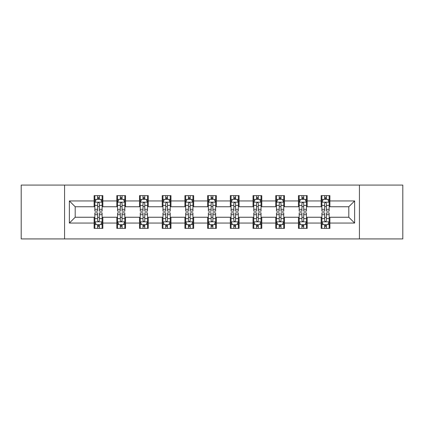 <?xml version="1.0" encoding="UTF-8"?>
<svg xmlns="http://www.w3.org/2000/svg" width="424" height="424" viewBox="0 0 424 424"><rect width="100%" height="100%" fill="white"/><g stroke="black" fill="none" stroke-linecap="round" stroke-linejoin="round"><path stroke-width="0.64" d="M359.43 238.924L402.8 238.924L402.8 185.076L359.43 185.076L359.43 238.924L64.57 238.924L64.57 185.076L21.2 185.076L21.2 238.924L64.57 238.924M359.43 185.076L64.57 185.076M329.888 200.939L329.888 195.628L321.154 195.628L321.154 200.939L307.183 200.939L307.183 195.628L298.448 195.628L298.448 200.939L284.478 200.939L284.478 195.628L275.743 195.628L275.743 200.939L261.772 200.939L261.772 195.628L253.043 195.628L253.043 200.939L239.072 200.939L239.072 195.628L230.338 195.628L230.338 200.939L216.367 200.939L216.367 195.628L207.633 195.628L207.633 200.939L193.662 200.939L193.662 195.628L184.928 195.628L184.928 200.939L170.957 200.939L170.957 195.628L162.228 195.628L162.228 200.939L148.257 200.939L148.257 195.628L139.523 195.628L139.523 200.939L125.552 200.939L125.552 195.628L116.817 195.628L116.817 200.939L102.847 200.939L102.847 195.628L94.112 195.628L94.112 200.939L69.372 200.939L69.372 223.061L75.196 217.242L94.112 217.242L94.112 228.372L102.847 228.372L102.847 217.242L116.817 217.242L116.817 228.372L125.552 228.372L125.552 217.242L139.523 217.242L139.523 228.372L148.257 228.372L148.257 217.242L162.228 217.242L162.228 228.372L170.957 228.372L170.957 217.242L184.928 217.242L184.928 228.372L193.662 228.372L193.662 217.242L207.633 217.242L207.633 228.372L216.367 228.372L216.367 217.242L230.338 217.242L230.338 228.372L239.072 228.372L239.072 217.242L253.043 217.242L253.043 228.372L261.772 228.372L261.772 217.242L275.743 217.242L275.743 228.372L284.478 228.372L284.478 217.242L298.448 217.242L298.448 228.372L307.183 228.372L307.183 217.242L321.154 217.242L321.154 228.372L329.888 228.372L329.888 217.242L348.804 217.242L348.804 206.758L329.888 206.758L329.888 200.939L354.628 200.939L354.628 223.061L329.888 223.061M321.154 223.061L307.183 223.061M298.448 223.061L284.478 223.061M275.743 223.061L261.772 223.061M253.043 223.061L239.072 223.061M230.338 223.061L216.367 223.061M207.633 223.061L193.662 223.061M184.928 223.061L170.957 223.061M162.228 223.061L148.257 223.061M139.523 223.061L125.552 223.061M116.817 223.061L102.847 223.061M94.112 223.061L69.372 223.061M321.154 200.939L321.154 206.758L307.183 206.758L307.183 200.939M298.448 200.939L298.448 206.758L284.478 206.758L284.478 200.939M275.743 200.939L275.743 206.758L261.772 206.758L261.772 200.939M253.043 200.939L253.043 206.758L239.072 206.758L239.072 200.939M230.338 200.939L230.338 206.758L216.367 206.758L216.367 200.939M207.633 200.939L207.633 206.758L193.662 206.758L193.662 200.939M184.928 200.939L184.928 206.758L170.957 206.758L170.957 200.939M162.228 200.939L162.228 206.758L148.257 206.758L148.257 200.939M139.523 200.939L139.523 206.758L125.552 206.758L125.552 200.939M116.817 200.939L116.817 206.758L102.847 206.758L102.847 200.939M94.112 200.939L94.112 206.758L75.196 206.758L69.372 200.939M75.196 206.758L75.196 217.242M354.628 223.061L348.804 217.242M348.804 206.758L354.628 200.939M94.112 199.264L94.843 199.264M97.605 199.264L99.354 199.264M102.12 199.264L102.847 199.264M94.112 206.615L94.843 206.615M97.605 206.615L99.354 206.615M102.12 206.615L102.847 206.615M94.112 217.385L94.843 217.385M97.605 217.385L99.354 217.385M102.12 217.385L102.847 217.385M94.112 224.736L94.843 224.736M97.605 224.736L99.354 224.736M102.12 224.736L102.847 224.736M116.817 217.385L117.543 217.385M120.31 217.385L122.059 217.385M124.82 217.385L125.552 217.385M116.817 224.736L117.543 224.736M120.31 224.736L122.059 224.736M124.82 224.736L125.552 224.736M116.817 199.264L117.543 199.264M120.31 199.264L122.059 199.264M124.82 199.264L125.552 199.264M116.817 206.615L117.543 206.615M120.31 206.615L122.059 206.615M124.82 206.615L125.552 206.615M139.523 217.385L140.249 217.385M143.015 217.385L144.764 217.385M147.526 217.385L148.257 217.385M139.523 224.736L140.249 224.736M143.015 224.736L144.764 224.736M147.526 224.736L148.257 224.736M139.523 199.264L140.249 199.264M143.015 199.264L144.764 199.264M147.526 199.264L148.257 199.264M139.523 206.615L140.249 206.615M143.015 206.615L144.764 206.615M147.526 206.615L148.257 206.615M162.228 217.385L162.954 217.385M165.72 217.385L167.464 217.385M170.231 217.385L170.957 217.385M162.228 224.736L162.954 224.736M165.72 224.736L167.464 224.736M170.231 224.736L170.957 224.736M162.228 199.264L162.954 199.264M165.72 199.264L167.464 199.264M170.231 199.264L170.957 199.264M162.228 206.615L162.954 206.615M165.72 206.615L167.464 206.615M170.231 206.615L170.957 206.615M184.928 217.385L185.659 217.385M188.42 217.385L190.169 217.385M192.936 217.385L193.662 217.385M184.928 224.736L185.659 224.736M188.42 224.736L190.169 224.736M192.936 224.736L193.662 224.736M184.928 199.264L185.659 199.264M188.42 199.264L190.169 199.264M192.936 199.264L193.662 199.264M184.928 206.615L185.659 206.615M188.42 206.615L190.169 206.615M192.936 206.615L193.662 206.615M207.633 217.385L208.364 217.385M211.126 217.385L212.875 217.385M215.636 217.385L216.367 217.385M207.633 224.736L208.364 224.736M211.126 224.736L212.875 224.736M215.636 224.736L216.367 224.736M207.633 199.264L208.364 199.264M211.126 199.264L212.875 199.264M215.636 199.264L216.367 199.264M207.633 206.615L208.364 206.615M211.126 206.615L212.875 206.615M215.636 206.615L216.367 206.615M230.338 217.385L231.064 217.385M233.831 217.385L235.58 217.385M238.341 217.385L239.072 217.385M230.338 224.736L231.064 224.736M233.831 224.736L235.58 224.736M238.341 224.736L239.072 224.736M230.338 199.264L231.064 199.264M233.831 199.264L235.58 199.264M238.341 199.264L239.072 199.264M230.338 206.615L231.064 206.615M233.831 206.615L235.58 206.615M238.341 206.615L239.072 206.615M253.043 217.385L253.769 217.385M256.536 217.385L258.28 217.385M261.046 217.385L261.772 217.385M253.043 224.736L253.769 224.736M256.536 224.736L258.28 224.736M261.046 224.736L261.772 224.736M253.043 199.264L253.769 199.264M256.536 199.264L258.28 199.264M261.046 199.264L261.772 199.264M253.043 206.615L253.769 206.615M256.536 206.615L258.28 206.615M261.046 206.615L261.772 206.615M275.743 217.385L276.474 217.385M279.236 217.385L280.985 217.385M283.751 217.385L284.478 217.385M275.743 224.736L276.474 224.736M279.236 224.736L280.985 224.736M283.751 224.736L284.478 224.736M275.743 199.264L276.474 199.264M279.236 199.264L280.985 199.264M283.751 199.264L284.478 199.264M275.743 206.615L276.474 206.615M279.236 206.615L280.985 206.615M283.751 206.615L284.478 206.615M298.448 217.385L299.18 217.385M301.941 217.385L303.69 217.385M306.457 217.385L307.183 217.385M298.448 224.736L299.18 224.736M301.941 224.736L303.69 224.736M306.457 224.736L307.183 224.736M298.448 199.264L299.18 199.264M301.941 199.264L303.69 199.264M306.457 199.264L307.183 199.264M298.448 206.615L299.18 206.615M301.941 206.615L303.69 206.615M306.457 206.615L307.183 206.615M321.154 217.385L321.88 217.385M324.646 217.385L326.395 217.385M329.156 217.385L329.888 217.385M321.154 224.736L321.88 224.736M324.646 224.736L326.395 224.736M329.156 224.736L329.888 224.736M321.154 199.264L321.88 199.264M324.646 199.264L326.395 199.264M329.156 199.264L329.888 199.264M321.154 206.615L321.88 206.615M324.646 206.615L326.395 206.615M329.156 206.615L329.888 206.615M99.354 197.52L97.605 197.52M102.12 209.302L99.354 209.302L99.354 211.126L102.12 211.126L102.12 202.248L100.663 199.338L96.296 199.338L94.843 202.248L94.843 211.126L97.605 211.126L97.605 209.302L94.843 209.302M94.843 202.248L94.843 195.628M102.12 202.248L102.12 195.628M97.605 199.338L97.605 195.628M99.354 195.628L99.354 199.338M99.354 209.302L99.354 203.34C98.771 202.222 98.188 202.222 97.605 203.34L97.605 209.302M97.605 226.48L99.354 226.48M94.843 214.698L97.605 214.698L97.605 212.875L94.843 212.875L94.843 221.752L96.296 224.662L100.663 224.662L102.12 221.752L102.12 212.875L99.354 212.875L99.354 214.698L102.12 214.698M102.12 221.752L102.12 228.372M94.843 221.752L94.843 228.372M99.354 224.662L99.354 228.372M97.605 228.372L97.605 224.662M97.605 214.698L97.605 220.66C98.188 221.779 98.771 221.779 99.354 220.66L99.354 214.698M122.059 197.52L120.31 197.52M124.82 209.302L122.059 209.302L122.059 211.126L124.82 211.126L124.82 202.248L123.368 199.338L119.001 199.338L117.543 202.248L117.543 211.126L120.31 211.126L120.31 209.302L117.543 209.302M117.543 202.248L117.543 195.628M124.82 202.248L124.82 195.628M120.31 199.338L120.31 195.628M122.059 195.628L122.059 199.338M122.059 209.302L122.059 203.34C121.476 202.222 120.893 202.222 120.31 203.34L120.31 209.302M144.764 197.52L143.015 197.52M147.526 209.302L144.764 209.302L144.764 211.126L147.526 211.126L147.526 202.248L146.073 199.338L141.706 199.338L140.249 202.248L140.249 211.126L143.015 211.126L143.015 209.302L140.249 209.302M140.249 202.248L140.249 195.628M147.526 202.248L147.526 195.628M143.015 199.338L143.015 195.628M144.764 195.628L144.764 199.338M144.764 209.302L144.764 203.34C144.181 202.222 143.598 202.222 143.015 203.34L143.015 209.302M120.31 226.48L122.059 226.48M117.543 214.698L120.31 214.698L120.31 212.875L117.543 212.875L117.543 221.752L119.001 224.662L123.368 224.662L124.82 221.752L124.82 212.875L122.059 212.875L122.059 214.698L124.82 214.698M124.82 221.752L124.82 228.372M117.543 221.752L117.543 228.372M122.059 224.662L122.059 228.372M120.31 228.372L120.31 224.662M120.31 214.698L120.31 220.66C120.893 221.779 121.476 221.779 122.059 220.66L122.059 214.698M143.015 226.48L144.764 226.48M140.249 214.698L143.015 214.698L143.015 212.875L140.249 212.875L140.249 221.752L141.706 224.662L146.073 224.662L147.526 221.752L147.526 212.875L144.764 212.875L144.764 214.698L147.526 214.698M147.526 221.752L147.526 228.372M140.249 221.752L140.249 228.372M144.764 224.662L144.764 228.372M143.015 228.372L143.015 224.662M143.015 214.698L143.015 220.66C143.598 221.779 144.181 221.779 144.764 220.66L144.764 214.698M167.464 197.52L165.72 197.52M170.231 209.302L167.464 209.302L167.464 211.126L170.231 211.126L170.231 202.248L168.773 199.338L164.411 199.338L162.954 202.248L162.954 211.126L165.72 211.126L165.72 209.302L162.954 209.302M162.954 202.248L162.954 195.628M170.231 202.248L170.231 195.628M165.72 199.338L165.72 195.628M167.464 195.628L167.464 199.338M167.464 209.302L167.464 203.34C166.886 202.222 166.303 202.222 165.72 203.34L165.72 209.302M190.169 197.52L188.42 197.52M192.936 209.302L190.169 209.302L190.169 211.126L192.936 211.126L192.936 202.248L191.478 199.338L187.111 199.338L185.659 202.248L185.659 211.126L188.42 211.126L188.42 209.302L185.659 209.302M185.659 202.248L185.659 195.628M192.936 202.248L192.936 195.628M188.42 199.338L188.42 195.628M190.169 195.628L190.169 199.338M190.169 209.302L190.169 203.34C189.586 202.222 189.003 202.222 188.42 203.34L188.42 209.302M212.875 197.52L211.126 197.52M215.636 209.302L212.875 209.302L212.875 211.126L215.636 211.126L215.636 202.248L214.184 199.338L209.816 199.338L208.364 202.248L208.364 211.126L211.126 211.126L211.126 209.302L208.364 209.302M208.364 202.248L208.364 195.628M215.636 202.248L215.636 195.628M211.126 199.338L211.126 195.628M212.875 195.628L212.875 199.338M212.875 209.302L212.875 203.34C212.292 202.222 211.709 202.222 211.126 203.34L211.126 209.302M165.72 226.48L167.464 226.48M162.954 214.698L165.72 214.698L165.72 212.875L162.954 212.875L162.954 221.752L164.411 224.662L168.773 224.662L170.231 221.752L170.231 212.875L167.464 212.875L167.464 214.698L170.231 214.698M170.231 221.752L170.231 228.372M162.954 221.752L162.954 228.372M167.464 224.662L167.464 228.372M165.72 228.372L165.72 224.662M165.72 214.698L165.72 220.66C166.298 221.779 166.881 221.779 167.464 220.66L167.464 214.698M188.42 226.48L190.169 226.48M185.659 214.698L188.42 214.698L188.42 212.875L185.659 212.875L185.659 221.752L187.111 224.662L191.478 224.662L192.936 221.752L192.936 212.875L190.169 212.875L190.169 214.698L192.936 214.698M192.936 221.752L192.936 228.372M185.659 221.752L185.659 228.372M190.169 224.662L190.169 228.372M188.42 228.372L188.42 224.662M188.42 214.698L188.42 220.66C189.003 221.779 189.586 221.779 190.169 220.66L190.169 214.698M211.126 226.48L212.875 226.48M208.364 214.698L211.126 214.698L211.126 212.875L208.364 212.875L208.364 221.752L209.816 224.662L214.184 224.662L215.636 221.752L215.636 212.875L212.875 212.875L212.875 214.698L215.636 214.698M215.636 221.752L215.636 228.372M208.364 221.752L208.364 228.372M212.875 224.662L212.875 228.372M211.126 228.372L211.126 224.662M211.126 214.698L211.126 220.66C211.709 221.779 212.292 221.779 212.875 220.66L212.875 214.698M233.831 226.48L235.58 226.48M231.064 214.698L233.831 214.698L233.831 212.875L231.064 212.875L231.064 221.752L232.522 224.662L236.889 224.662L238.341 221.752L238.341 212.875L235.58 212.875L235.58 214.698L238.341 214.698M238.341 221.752L238.341 228.372M231.064 221.752L231.064 228.372M235.58 224.662L235.58 228.372M233.831 228.372L233.831 224.662M233.831 214.698L233.831 220.66C234.414 221.779 234.997 221.779 235.58 220.66L235.58 214.698M256.536 226.48L258.28 226.48M253.769 214.698L256.536 214.698L256.536 212.875L253.769 212.875L253.769 221.752L255.227 224.662L259.589 224.662L261.046 221.752L261.046 212.875L258.28 212.875L258.28 214.698L261.046 214.698M261.046 221.752L261.046 228.372M253.769 221.752L253.769 228.372M258.28 224.662L258.28 228.372M256.536 228.372L256.536 224.662M256.536 214.698L256.536 220.66C257.114 221.779 257.697 221.779 258.28 220.66L258.28 214.698M279.236 226.48L280.985 226.48M276.474 214.698L279.236 214.698L279.236 212.875L276.474 212.875L276.474 221.752L277.927 224.662L282.294 224.662L283.751 221.752L283.751 212.875L280.985 212.875L280.985 214.698L283.751 214.698M283.751 221.752L283.751 228.372M276.474 221.752L276.474 228.372M280.985 224.662L280.985 228.372M279.236 228.372L279.236 224.662M279.236 214.698L279.236 220.66C279.819 221.779 280.402 221.779 280.985 220.66L280.985 214.698M301.941 226.48L303.69 226.48M299.18 214.698L301.941 214.698L301.941 212.875L299.18 212.875L299.18 221.752L300.632 224.662L304.999 224.662L306.457 221.752L306.457 212.875L303.69 212.875L303.69 214.698L306.457 214.698M306.457 221.752L306.457 228.372M299.18 221.752L299.18 228.372M303.69 224.662L303.69 228.372M301.941 228.372L301.941 224.662M301.941 214.698L301.941 220.66C302.524 221.779 303.107 221.779 303.69 220.66L303.69 214.698M235.58 197.52L233.831 197.52M238.341 209.302L235.58 209.302L235.58 211.126L238.341 211.126L238.341 202.248L236.889 199.338L232.522 199.338L231.064 202.248L231.064 211.126L233.831 211.126L233.831 209.302L231.064 209.302M231.064 202.248L231.064 195.628M238.341 202.248L238.341 195.628M233.831 199.338L233.831 195.628M235.58 195.628L235.58 199.338M235.58 209.302L235.58 203.34C234.997 202.222 234.414 202.222 233.831 203.34L233.831 209.302M258.28 197.52L256.536 197.52M261.046 209.302L258.28 209.302L258.28 211.126L261.046 211.126L261.046 202.248L259.589 199.338L255.227 199.338L253.769 202.248L253.769 211.126L256.536 211.126L256.536 209.302L253.769 209.302M253.769 202.248L253.769 195.628M261.046 202.248L261.046 195.628M256.536 199.338L256.536 195.628M258.28 195.628L258.28 199.338M258.28 209.302L258.28 203.34C257.702 202.222 257.119 202.222 256.536 203.34L256.536 209.302M280.985 197.52L279.236 197.52M283.751 209.302L280.985 209.302L280.985 211.126L283.751 211.126L283.751 202.248L282.294 199.338L277.927 199.338L276.474 202.248L276.474 211.126L279.236 211.126L279.236 209.302L276.474 209.302M276.474 202.248L276.474 195.628M283.751 202.248L283.751 195.628M279.236 199.338L279.236 195.628M280.985 195.628L280.985 199.338M280.985 209.302L280.985 203.34C280.402 202.222 279.819 202.222 279.236 203.34L279.236 209.302M303.69 197.52L301.941 197.52M306.457 209.302L303.69 209.302L303.69 211.126L306.457 211.126L306.457 202.248L304.999 199.338L300.632 199.338L299.18 202.248L299.18 211.126L301.941 211.126L301.941 209.302L299.18 209.302M299.18 202.248L299.18 195.628M306.457 202.248L306.457 195.628M301.941 199.338L301.941 195.628M303.69 195.628L303.69 199.338M303.69 209.302L303.69 203.34C303.107 202.222 302.524 202.222 301.941 203.34L301.941 209.302M326.395 197.52L324.646 197.52M329.156 209.302L326.395 209.302L326.395 211.126L329.156 211.126L329.156 202.248L327.704 199.338L323.337 199.338L321.88 202.248L321.88 211.126L324.646 211.126L324.646 209.302L321.88 209.302M321.88 202.248L321.88 195.628M329.156 202.248L329.156 195.628M324.646 199.338L324.646 195.628M326.395 195.628L326.395 199.338M326.395 209.302L326.395 203.34C325.812 202.222 325.229 202.222 324.646 203.34L324.646 209.302M324.646 226.48L326.395 226.48M321.88 214.698L324.646 214.698L324.646 212.875L321.88 212.875L321.88 221.752L323.337 224.662L327.704 224.662L329.156 221.752L329.156 212.875L326.395 212.875L326.395 214.698L329.156 214.698M329.156 221.752L329.156 228.372M321.88 221.752L321.88 228.372M326.395 224.662L326.395 228.372M324.646 228.372L324.646 224.662M324.646 214.698L324.646 220.66C325.229 221.779 325.812 221.779 326.395 220.66L326.395 214.698M102.083 202.174L94.881 202.174M94.843 199.513L96.211 199.513M100.753 199.513L102.12 199.513M97.605 205.402L94.843 205.402M102.12 205.402L99.354 205.402M99.354 198.443L97.605 198.443M94.881 221.826L102.083 221.826M102.12 224.487L100.753 224.487M96.211 224.487L94.843 224.487M99.354 218.599L102.12 218.599M94.843 218.599L97.605 218.599M97.605 225.557L99.354 225.557M124.788 202.174L117.581 202.174M117.543 199.513L118.916 199.513M123.453 199.513L124.82 199.513M120.31 205.402L117.543 205.402M124.82 205.402L122.059 205.402M122.059 198.443L120.31 198.443M147.488 202.174L140.286 202.174M140.249 199.513L141.616 199.513M146.158 199.513L147.526 199.513M143.015 205.402L140.249 205.402M147.526 205.402L144.764 205.402M144.764 198.443L143.015 198.443M117.581 221.826L124.788 221.826M124.82 224.487L123.453 224.487M118.916 224.487L117.543 224.487M122.059 218.599L124.82 218.599M117.543 218.599L120.31 218.599M120.31 225.557L122.059 225.557M140.286 221.826L147.488 221.826M147.526 224.487L146.158 224.487M141.616 224.487L140.249 224.487M144.764 218.599L147.526 218.599M140.249 218.599L143.015 218.599M143.015 225.557L144.764 225.557M170.194 202.174L162.991 202.174M162.954 199.513L164.321 199.513M168.863 199.513L170.231 199.513M165.72 205.402L162.954 205.402M170.231 205.402L167.464 205.402M167.464 198.443L165.72 198.443M192.899 202.174L185.696 202.174M185.659 199.513L187.026 199.513M191.569 199.513L192.936 199.513M188.42 205.402L185.659 205.402M192.936 205.402L190.169 205.402M190.169 198.443L188.42 198.443M215.604 202.174L208.396 202.174M208.364 199.513L209.732 199.513M214.268 199.513L215.636 199.513M211.126 205.402L208.364 205.402M215.636 205.402L212.875 205.402M212.875 198.443L211.126 198.443M162.991 221.826L170.194 221.826M170.231 224.487L168.863 224.487M164.321 224.487L162.954 224.487M167.464 218.599L170.231 218.599M162.954 218.599L165.72 218.599M165.72 225.557L167.464 225.557M185.696 221.826L192.899 221.826M192.936 224.487L191.569 224.487M187.026 224.487L185.659 224.487M190.169 218.599L192.936 218.599M185.659 218.599L188.42 218.599M188.42 225.557L190.169 225.557M208.396 221.826L215.604 221.826M215.636 224.487L214.268 224.487M209.732 224.487L208.364 224.487M212.875 218.599L215.636 218.599M208.364 218.599L211.126 218.599M211.126 225.557L212.875 225.557M231.101 221.826L238.304 221.826M238.341 224.487L236.974 224.487M232.432 224.487L231.064 224.487M235.58 218.599L238.341 218.599M231.064 218.599L233.831 218.599M233.831 225.557L235.58 225.557M253.806 221.826L261.009 221.826M261.046 224.487L259.679 224.487M255.137 224.487L253.769 224.487M258.28 218.599L261.046 218.599M253.769 218.599L256.536 218.599M256.536 225.557L258.28 225.557M276.512 221.826L283.714 221.826M283.751 224.487L282.384 224.487M277.842 224.487L276.474 224.487M280.985 218.599L283.751 218.599M276.474 218.599L279.236 218.599M279.236 225.557L280.985 225.557M299.212 221.826L306.42 221.826M306.457 224.487L305.084 224.487M300.547 224.487L299.18 224.487M303.69 218.599L306.457 218.599M299.18 218.599L301.941 218.599M301.941 225.557L303.69 225.557M238.304 202.174L231.101 202.174M231.064 199.513L232.432 199.513M236.974 199.513L238.341 199.513M233.831 205.402L231.064 205.402M238.341 205.402L235.58 205.402M235.58 198.443L233.831 198.443M261.009 202.174L253.806 202.174M253.769 199.513L255.137 199.513M259.679 199.513L261.046 199.513M256.536 205.402L253.769 205.402M261.046 205.402L258.28 205.402M258.28 198.443L256.536 198.443M283.714 202.174L276.512 202.174M276.474 199.513L277.842 199.513M282.384 199.513L283.751 199.513M279.236 205.402L276.474 205.402M283.751 205.402L280.985 205.402M280.985 198.443L279.236 198.443M306.42 202.174L299.212 202.174M299.18 199.513L300.547 199.513M305.084 199.513L306.457 199.513M301.941 205.402L299.18 205.402M306.457 205.402L303.69 205.402M303.69 198.443L301.941 198.443M329.119 202.174L321.917 202.174M321.88 199.513L323.247 199.513M327.789 199.513L329.156 199.513M324.646 205.402L321.88 205.402M329.156 205.402L326.395 205.402M326.395 198.443L324.646 198.443M321.917 221.826L329.119 221.826M329.156 224.487L327.789 224.487M323.247 224.487L321.88 224.487M326.395 218.599L329.156 218.599M321.88 218.599L324.646 218.599M324.646 225.557L326.395 225.557"/></g></svg>
